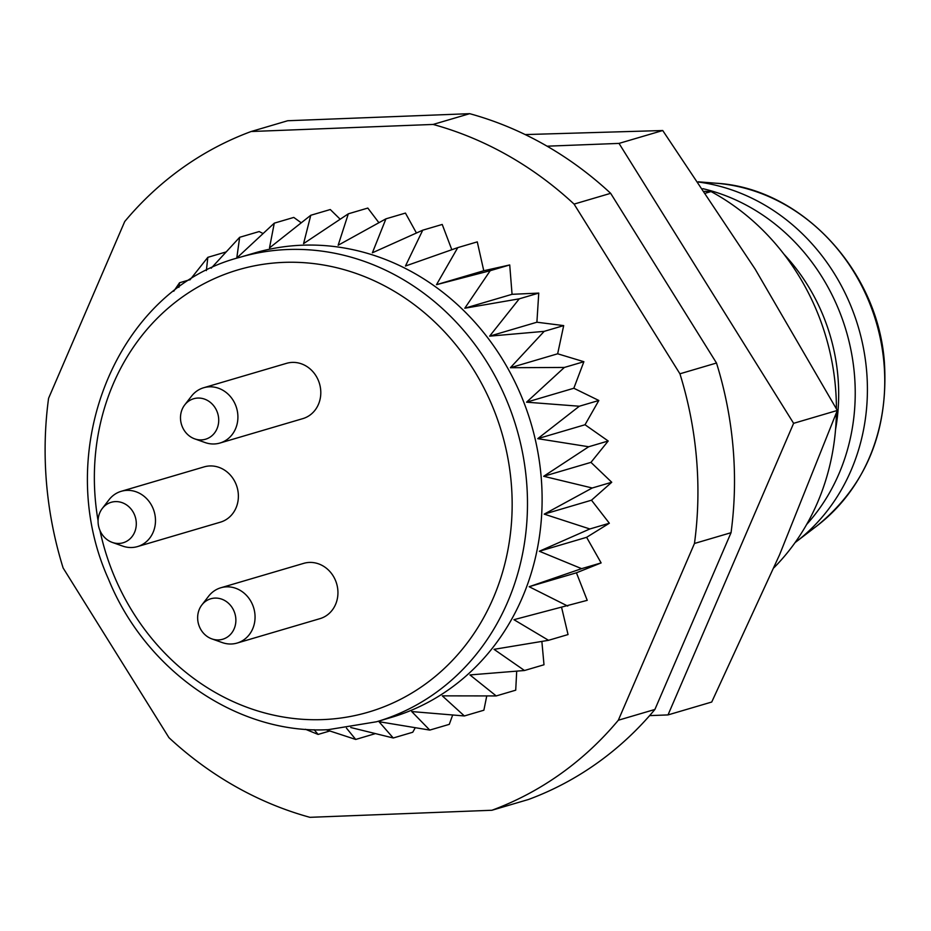 <?xml version="1.0" encoding="UTF-8"?>
<svg xmlns="http://www.w3.org/2000/svg" width="931" height="931" viewBox="0 0 931 931"><rect width="100%" height="100%" fill="white"/><g stroke="black" fill="none" stroke-linecap="round" stroke-linejoin="round"><path stroke-width="1.4" d="M326.106 729.753L355.723 739.447L375.263 733.651M263.019 233.506L259.167 231.551L239.663 237.3L211.197 268.209M301.19 222.765L293.777 217.423L274.273 223.161L236.777 258.05L239.663 237.3M340.152 219.204L330.284 209.533L310.779 215.27L269.501 247.914L274.273 223.161M378.894 222.695L367.815 208.067L348.322 213.816L303.576 243.619L310.779 215.27M416.436 233.006L405.439 213.083L385.934 218.832L338.151 245.249L348.322 213.816M451.814 249.717L442.225 224.452L422.732 230.19L372.388 252.79L385.934 218.832M350.766 727.518L393.254 737.992L378.998 721.7L429.773 730.09L411.723 711.563L464.371 715.962L442.295 695.853L496.211 695.934L469.957 674.928L524.49 670.506L494.035 649.338L548.534 640.307L513.935 619.685L587.228 600.332L576.429 572.798L601.123 562.918L586.611 537.315L609.351 523.234L591.488 500.203L611.737 482.258L590.964 462.37L608.199 441.003L585.029 424.745L598.831 400.481L573.833 388.25L583.877 361.705L557.657 353.792L563.686 325.606L536.896 322.219L538.758 293.09L512.062 294.312L509.723 264.951L483.771 270.746L477.277 241.874L457.773 247.623L405.45 266.033L422.732 230.19M548.534 640.307L568.038 634.558L561.649 607.617M524.49 670.506L543.995 664.769L541.865 641.424M496.211 695.934L515.716 690.185L516.705 671.17M464.371 715.962L483.876 710.213L486.75 695.957M429.773 730.09L449.277 724.353L452.664 715.043M393.254 737.992L412.759 732.243L415.226 727.786M124.719 221.543A360.227 323.313 73.6 0 1 251.137 131.515L433.113 124.44A360.227 323.313 73.6 0 1 574.078 204.098L679.921 373.796A360.227 323.313 73.6 0 1 694.468 543.471L618.324 720.233A360.227 323.313 73.6 0 1 491.917 810.261L309.93 817.325A360.227 323.313 73.6 0 1 168.965 737.678L63.122 567.98A360.227 323.313 73.6 0 1 48.575 398.305L124.719 221.543M251.137 131.515L287.702 120.739L469.69 113.675A360.227 323.313 73.6 0 1 610.655 193.322L716.498 363.02A360.227 323.313 73.6 0 1 731.044 532.695L654.9 709.457A360.227 323.313 73.6 0 1 528.482 799.485L491.917 810.261M201.852 604.964L208.591 596.236A28.814 25.87 73.6 0 1 220.798 587.775L303.692 563.36A28.814 25.87 73.6 0 1 309.383 562.429A28.814 25.87 73.6 0 1 337.394 586.821A28.814 25.87 73.6 0 1 319.973 618.65L237.091 643.065A28.814 25.87 73.6 0 1 222.241 642.576L211.849 638.887A21.099 18.934 -106.4 0 0 235.811 621.966A21.099 18.934 -106.4 0 0 214.956 598.098A21.099 18.934 -106.4 0 0 201.852 604.964A21.099 18.934 -106.4 0 0 211.849 638.887M184.699 404.938L191.437 396.21A28.814 25.87 73.6 0 1 203.656 387.75L286.539 363.334A28.814 25.87 73.6 0 1 292.241 362.403A28.814 25.87 73.6 0 1 320.252 386.796A28.814 25.87 73.6 0 1 302.831 418.624L219.937 443.04A28.814 25.87 73.6 0 1 205.088 442.551L194.695 438.862A21.099 18.934 -106.4 0 0 218.657 421.941A21.099 18.934 -106.4 0 0 197.814 398.061A21.099 18.934 -106.4 0 0 184.699 404.938A21.099 18.934 -106.4 0 0 194.695 438.862M102.282 508.489L109.02 499.749A28.814 25.87 73.6 0 1 121.239 491.3L204.122 466.885A28.814 25.87 73.6 0 1 209.812 465.954A28.814 25.87 73.6 0 1 237.836 490.334A28.814 25.87 73.6 0 1 220.414 522.163L137.52 546.578A28.814 25.87 73.6 0 1 131.83 547.509A28.814 25.87 73.6 0 1 122.671 546.09L112.279 542.412A21.099 18.934 -106.4 0 0 118.982 543.448A21.099 18.934 -106.4 0 0 134.017 513.703A21.099 18.934 -106.4 0 0 102.282 508.489A21.099 18.934 -106.4 0 0 112.279 542.412M239.744 257.352L254.372 253.034A242.072 217.26 73.6 0 1 531.182 423.861A242.072 217.26 73.6 0 1 391.16 717.452L376.531 721.769L328.178 729.683C238.08 734.547 145.911 671.46 108.555 579.291C50.728 451.547 117.003 289.006 239.744 257.352A242.072 217.26 73.6 0 1 516.554 428.167A242.072 217.26 73.6 0 1 376.531 721.769M567.735 606.081L529.157 586.716L581.619 568.655L539.34 551.245L589.847 528.971L544.216 514.133L592.232 487.995L543.681 476.288L588.695 446.752L537.746 438.664L579.326 406.23L526.55 402.18L564.372 367.442L510.386 367.722L544.181 331.355L489.625 336.149L519.254 298.828L464.79 308.231L490.218 270.688L436.499 284.677L457.773 247.623M206.356 270.584L207.834 257.328L189.971 279.859M178.927 287.342L179.543 282.756L173.736 291.252M305.461 729.276L318.099 734.431L314.178 729.741M355.723 739.447L346.46 728.123M654.9 709.457L618.324 720.233M731.044 532.695L694.468 543.471M716.498 363.02L679.921 373.796M610.655 193.322L574.078 204.098M469.69 113.675L433.113 124.44M318.099 734.431L329.795 730.986M179.543 282.756L190.157 279.626M207.834 257.328L226.035 251.964M490.218 270.688L509.723 264.951M483.771 270.746L436.499 284.677M519.254 298.828L538.758 293.09M512.062 294.312L464.79 308.231M544.181 331.355L563.686 325.606M536.896 322.219L489.625 336.149M564.372 367.442L583.877 361.705M557.657 353.792L510.386 367.722M579.326 406.23L598.831 400.481M573.833 388.25L526.55 402.18M588.695 446.752L608.199 441.003M585.029 424.745L537.746 438.664M592.232 487.995L611.737 482.258M590.964 462.37L543.681 476.288M589.847 528.971L609.351 523.234M591.488 500.203L544.216 514.133M581.619 568.655L601.123 562.918M586.611 537.315L539.34 551.245M576.429 572.798L529.157 586.716M121.239 491.3A28.814 25.87 73.6 0 1 154.185 511.631A28.814 25.87 73.6 0 1 137.52 546.578M203.656 387.75A28.814 25.87 73.6 0 1 209.347 386.819A28.814 25.87 73.6 0 1 237.358 411.211A28.814 25.87 73.6 0 1 219.937 443.04M220.798 587.775A28.814 25.87 73.6 0 1 226.501 586.844A28.814 25.87 73.6 0 1 254.512 611.236A28.814 25.87 73.6 0 1 237.091 643.065M649.617 715.625L668.016 714.915L793.619 423.326L619.022 143.397L547.079 146.19M668.016 714.915L711.726 702.032L779.573 554.76L837.318 410.455L793.619 423.326M619.022 143.397L662.732 130.526L755.076 269.001L837.318 410.455M525.189 134.576L662.732 130.526M795.086 542.598A198.85 178.473 -106.4 0 0 796.11 541.819A198.85 178.473 -106.4 0 0 866.621 370.934A198.85 178.473 -106.4 0 0 698.378 182.034M806.653 524.456A198.85 178.473 -106.4 0 0 854.437 374.518A198.85 178.473 -106.4 0 0 702.87 188.679M835.561 429.412A187.317 168.127 -106.4 0 0 837.935 376.718A187.317 168.127 -106.4 0 0 783.96 254.198M836.41 408.779A230.539 206.915 -106.4 0 0 711.051 191.553L704.662 191.332M773.94 567.747A230.539 206.915 -106.4 0 0 836.375 412.98M711.051 191.553L705.838 193.078M98.081 520.743A230.539 206.915 73.6 0 1 270.525 263.357A230.539 206.915 73.6 0 1 510.514 475.671A230.539 206.915 73.6 0 1 322.859 719.593A230.539 206.915 73.6 0 1 99.954 530.472M884.008 363.509A188.865 169.512 -106.4 0 0 716.125 183.232C801.032 187.981 878.352 270.374 884.45 363.148C888.395 431.658 865.923 485.877 817.034 525.817A188.865 169.512 -106.4 0 0 884.008 363.509M716.125 183.232L698.215 181.801M817.034 525.817L796.11 541.819"/></g></svg>
